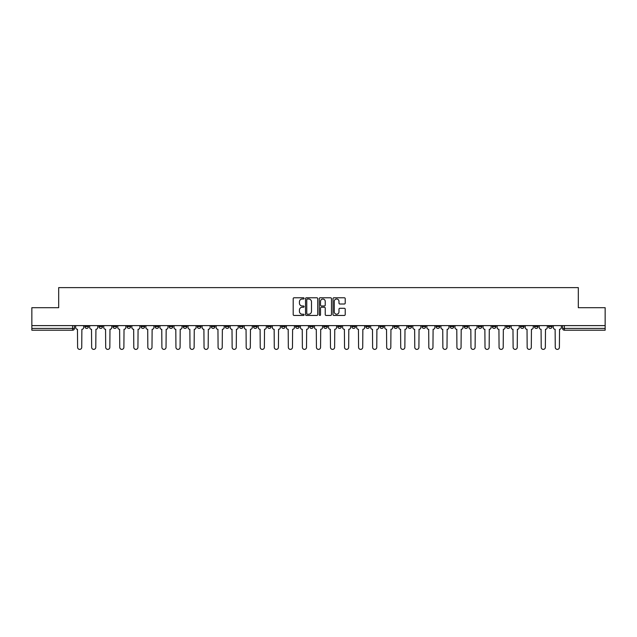 <?xml version="1.0" encoding="UTF-8"?>
<svg xmlns="http://www.w3.org/2000/svg" width="637" height="637" viewBox="0 0 637 637"><rect width="100%" height="100%" fill="white"/><g stroke="black" fill="none" stroke-linecap="round" stroke-linejoin="round"><path stroke-width="0.96" d="M304.088 298.395A0.621 0.621 0 0 0 303.475 297.774L294.079 297.774A0.884 0.884 0 0 0 293.195 298.657L293.195 314.567A0.884 0.884 0 0 0 294.079 315.45L303.475 315.45A0.621 0.621 0 0 0 304.088 314.837A0.621 0.621 0 0 0 303.475 314.216L302.257 314.216A2.827 2.827 0 0 1 299.43 311.389L299.43 310.06A2.827 2.827 0 0 1 302.257 307.233L303.475 307.233A0.621 0.621 0 0 0 304.088 306.612A0.621 0.621 0 0 0 303.475 305.991L302.257 305.991A2.827 2.827 0 0 1 299.43 303.164L299.43 301.842A2.827 2.827 0 0 1 302.257 299.008L303.475 299.008A0.621 0.621 0 0 0 304.088 298.395M548.505 325.611L548.505 326.606L552.104 326.606A1.8 1.8 0 0 1 550.304 328.405A1.8 1.8 0 0 1 548.505 326.606L548.505 325.611M464.214 325.611L464.214 326.606L467.813 326.606A1.8 1.8 0 0 1 466.013 328.405A1.8 1.8 0 0 1 464.214 326.606L464.214 325.611M450.16 325.611L450.16 326.606L453.767 326.606A1.8 1.8 0 0 1 451.967 328.405A1.8 1.8 0 0 1 450.16 326.606L450.16 325.611M365.869 325.611L365.869 326.606L369.476 326.606A1.8 1.8 0 0 1 367.668 328.405A1.8 1.8 0 0 1 365.869 326.606L365.869 325.611M351.823 325.611L351.823 326.606L355.422 326.606A1.8 1.8 0 0 1 353.623 328.405A1.8 1.8 0 0 1 351.823 326.606L351.823 325.611M337.769 325.611L337.769 326.606L341.376 326.606A1.8 1.8 0 0 1 339.577 328.405A1.8 1.8 0 0 1 337.769 326.606L337.769 325.611M309.678 325.611L309.678 326.606L313.277 326.606A1.8 1.8 0 0 1 311.477 328.405A1.8 1.8 0 0 1 309.678 326.606L309.678 325.611M281.578 326.606L281.578 325.611L281.578 326.606A1.8 1.8 0 0 0 283.377 328.405A1.8 1.8 0 0 1 281.578 326.606L285.177 326.606A1.8 1.8 0 0 1 283.377 328.405A1.8 1.8 0 0 0 285.177 326.606L285.177 325.611L285.177 326.606M267.524 326.606L267.524 325.611L267.524 326.606A1.8 1.8 0 0 0 269.332 328.405A1.8 1.8 0 0 1 267.524 326.606L271.131 326.606A1.8 1.8 0 0 1 269.332 328.405M253.478 326.606L253.478 325.611L253.478 326.606A1.8 1.8 0 0 0 255.278 328.405A1.8 1.8 0 0 1 253.478 326.606L257.085 326.606A1.8 1.8 0 0 1 255.278 328.405A1.8 1.8 0 0 0 257.085 326.606L257.085 325.611L257.085 326.606M239.432 325.611L239.432 326.606L243.031 326.606A1.8 1.8 0 0 1 241.232 328.405A1.8 1.8 0 0 1 239.432 326.606L239.432 325.611M225.379 325.611L225.379 326.606L228.986 326.606A1.8 1.8 0 0 1 227.186 328.405A1.8 1.8 0 0 1 225.379 326.606L225.379 325.611M211.333 325.611L211.333 326.606L214.932 326.606A1.8 1.8 0 0 1 213.132 328.405A1.8 1.8 0 0 1 211.333 326.606L211.333 325.611M197.287 326.606L197.287 325.611L197.287 326.606A1.8 1.8 0 0 0 199.086 328.405A1.8 1.8 0 0 1 197.287 326.606L200.886 326.606A1.8 1.8 0 0 1 199.086 328.405M169.187 326.606L169.187 325.611L169.187 326.606A1.8 1.8 0 0 0 170.987 328.405A1.8 1.8 0 0 1 169.187 326.606L172.786 326.606A1.8 1.8 0 0 1 170.987 328.405A1.8 1.8 0 0 0 172.786 326.606L172.786 325.611L172.786 326.606M155.141 326.606L155.141 325.611L155.141 326.606A1.8 1.8 0 0 0 156.941 328.405A1.8 1.8 0 0 1 155.141 326.606L158.74 326.606A1.8 1.8 0 0 1 156.941 328.405A1.8 1.8 0 0 0 158.74 326.606L158.74 325.611L158.74 326.606M141.088 326.606L141.088 325.611L141.088 326.606A1.8 1.8 0 0 0 142.887 328.405A1.8 1.8 0 0 1 141.088 326.606L144.695 326.606A1.8 1.8 0 0 1 142.887 328.405A1.8 1.8 0 0 0 144.695 326.606L144.695 325.611L144.695 326.606M127.042 326.606L127.042 325.611L127.042 326.606A1.8 1.8 0 0 0 128.841 328.405A1.8 1.8 0 0 1 127.042 326.606L130.641 326.606A1.8 1.8 0 0 1 128.841 328.405M112.988 326.606L112.988 325.611L112.988 326.606A1.8 1.8 0 0 0 114.795 328.405A1.8 1.8 0 0 1 112.988 326.606L116.595 326.606A1.8 1.8 0 0 1 114.795 328.405A1.8 1.8 0 0 0 116.595 326.606L116.595 325.611L116.595 326.606M98.942 326.606L98.942 325.611L98.942 326.606A1.8 1.8 0 0 0 100.742 328.405A1.8 1.8 0 0 1 98.942 326.606L102.541 326.606A1.8 1.8 0 0 1 100.742 328.405A1.8 1.8 0 0 0 102.541 326.606L102.541 325.611L102.541 326.606M344.33 304.008A0.884 0.884 0 0 0 345.214 303.124L345.214 298.657A0.884 0.884 0 0 0 344.33 297.774L333.899 297.774A0.884 0.884 0 0 0 333.016 298.657L333.016 314.567A0.884 0.884 0 0 0 333.899 315.45L344.33 315.45A0.884 0.884 0 0 0 345.214 314.567L345.214 309.176A0.884 0.884 0 0 0 344.33 308.292L339.871 308.292A0.884 0.884 0 0 0 338.988 309.176L338.988 311.851A2.365 2.365 0 0 1 336.623 314.216A2.365 2.365 0 0 1 334.258 311.851L334.258 301.373A2.365 2.365 0 0 1 336.623 299.008A2.365 2.365 0 0 1 338.988 301.373L338.988 303.124A0.884 0.884 0 0 0 339.871 304.008L344.33 304.008M31.85 325.611L31.85 307.695L58.684 307.695L58.684 287.613L578.316 287.613L578.316 307.695L605.15 307.695L605.15 325.611L31.85 325.611L31.85 328.405L74.449 328.405L74.449 325.611M317.728 298.657A0.884 0.884 0 0 0 316.844 297.774L306.413 297.774A0.884 0.884 0 0 0 305.529 298.657L305.529 314.567A0.884 0.884 0 0 0 306.413 315.45L316.844 315.45A0.884 0.884 0 0 0 317.728 314.567L317.728 298.657M320.156 297.774L330.587 297.774A0.884 0.884 0 0 1 331.471 298.657L331.471 314.567A0.884 0.884 0 0 1 330.587 315.45L326.128 315.45A0.884 0.884 0 0 1 325.236 314.567L325.236 308.117A0.884 0.884 0 0 0 324.352 307.233L321.398 307.233A0.884 0.884 0 0 0 320.515 308.117L320.515 314.837A0.621 0.621 0 0 1 319.893 315.45A0.621 0.621 0 0 1 319.272 314.837L319.272 298.657A0.884 0.884 0 0 1 320.156 297.774M562.551 325.611L562.551 328.405L605.15 328.405L605.15 330.205L564.358 330.205A1.8 1.8 0 0 1 562.551 328.405A1.8 1.8 0 0 0 564.358 330.205L564.358 325.611M605.15 325.611L605.15 328.405M72.642 325.611L72.642 330.205A1.8 1.8 0 0 0 74.449 328.405A1.8 1.8 0 0 1 72.642 330.205L31.85 330.205L31.85 328.405M552.104 325.611L552.104 326.606A1.8 1.8 0 0 1 550.304 328.405M538.058 325.611L538.058 326.606A1.8 1.8 0 0 1 536.258 328.405A1.8 1.8 0 0 1 534.459 326.606L538.058 326.606M534.459 325.611L534.459 326.606M524.012 325.611L524.012 326.606A1.8 1.8 0 0 1 522.205 328.405A1.8 1.8 0 0 1 520.405 326.606L524.012 326.606M520.405 325.611L520.405 326.606M509.958 325.611L509.958 326.606A1.8 1.8 0 0 1 508.159 328.405A1.8 1.8 0 0 1 506.359 326.606A1.8 1.8 0 0 0 508.159 328.405M506.359 325.611L506.359 326.606L509.958 326.606M495.912 325.611L495.912 326.606A1.8 1.8 0 0 1 494.113 328.405A1.8 1.8 0 0 1 492.305 326.606L495.912 326.606M492.305 325.611L492.305 326.606M481.859 325.611L481.859 326.606A1.8 1.8 0 0 1 480.059 328.405A1.8 1.8 0 0 1 478.26 326.606L481.859 326.606M478.26 325.611L478.26 326.606M467.813 325.611L467.813 326.606M453.767 325.611L453.767 326.606L453.767 325.611M439.713 325.611L439.713 326.606A1.8 1.8 0 0 1 437.914 328.405A1.8 1.8 0 0 1 436.114 326.606L439.713 326.606M436.114 325.611L436.114 326.606M425.667 325.611L425.667 326.606A1.8 1.8 0 0 1 423.868 328.405A1.8 1.8 0 0 1 422.068 326.606L425.667 326.606M422.068 325.611L422.068 326.606M411.621 325.611L411.621 326.606A1.8 1.8 0 0 1 409.814 328.405A1.8 1.8 0 0 1 408.014 326.606L411.621 326.606M408.014 325.611L408.014 326.606M397.568 325.611L397.568 326.606A1.8 1.8 0 0 1 395.768 328.405A1.8 1.8 0 0 1 393.969 326.606L397.568 326.606M393.969 325.611L393.969 326.606M383.522 325.611L383.522 326.606A1.8 1.8 0 0 1 381.722 328.405A1.8 1.8 0 0 1 379.915 326.606L383.522 326.606M379.915 325.611L379.915 326.606M369.476 325.611L369.476 326.606A1.8 1.8 0 0 1 367.668 328.405M355.422 325.611L355.422 326.606M341.376 326.606L341.376 325.611L341.376 326.606A1.8 1.8 0 0 1 339.577 328.405M327.322 325.611L327.322 326.606A1.8 1.8 0 0 1 325.523 328.405A1.8 1.8 0 0 1 323.723 326.606A1.8 1.8 0 0 0 325.523 328.405A1.8 1.8 0 0 0 327.322 326.606L323.723 326.606L323.723 325.611M313.277 326.606L313.277 325.611L313.277 326.606A1.8 1.8 0 0 1 311.477 328.405M299.231 325.611L299.231 326.606A1.8 1.8 0 0 1 297.423 328.405A1.8 1.8 0 0 1 295.624 326.606A1.8 1.8 0 0 0 297.423 328.405M295.624 325.611L295.624 326.606L299.231 326.606M271.131 325.611L271.131 326.606L271.131 325.611M243.031 326.606L243.031 325.611L243.031 326.606A1.8 1.8 0 0 1 241.232 328.405M228.986 326.606L228.986 325.611L228.986 326.606A1.8 1.8 0 0 1 227.186 328.405M214.932 326.606L214.932 325.611L214.932 326.606A1.8 1.8 0 0 1 213.132 328.405M200.886 325.611L200.886 326.606L200.886 325.611M186.84 326.606L186.84 325.611L186.84 326.606A1.8 1.8 0 0 1 185.033 328.405A1.8 1.8 0 0 1 183.233 326.606L186.84 326.606A1.8 1.8 0 0 1 185.033 328.405M183.233 325.611L183.233 326.606M130.641 325.611L130.641 326.606L130.641 325.611M88.495 325.611L88.495 326.606A1.8 1.8 0 0 1 86.696 328.405A1.8 1.8 0 0 1 84.896 326.606A1.8 1.8 0 0 0 86.696 328.405A1.8 1.8 0 0 0 88.495 326.606L88.495 325.611M84.896 325.611L84.896 326.606L88.495 326.606M307.384 299.008A0.621 0.621 0 0 0 306.763 299.629L306.763 313.595A0.621 0.621 0 0 0 307.384 314.216L308.666 314.216A2.827 2.827 0 0 0 311.493 311.389L311.493 301.842A2.827 2.827 0 0 0 308.666 299.008L307.384 299.008M325.236 301.42A2.365 2.365 0 0 0 322.879 299.056A2.365 2.365 0 0 0 320.515 301.42L320.515 305.107A0.884 0.884 0 0 0 321.398 305.991L324.352 305.991A0.884 0.884 0 0 0 325.236 305.107L325.236 301.42M75.66 325.611L75.66 327.506A1.8 1.8 0 0 0 77.467 329.305L77.603 347.316A2.07 2.07 0 0 0 79.673 349.387A2.07 2.07 0 0 0 81.743 347.316L81.878 329.305A1.8 1.8 0 0 0 83.678 327.506L83.678 325.611M89.713 325.611L89.713 327.506A1.8 1.8 0 0 0 91.513 329.305L91.648 347.316A2.07 2.07 0 0 0 93.719 349.387A2.07 2.07 0 0 0 95.789 347.316L95.924 329.305A1.8 1.8 0 0 0 97.724 327.506L97.724 325.611M103.759 325.611L103.759 327.506A1.8 1.8 0 0 0 105.559 329.305L105.694 347.316A2.07 2.07 0 0 0 107.764 349.387A2.07 2.07 0 0 0 109.843 347.316L109.97 329.305A1.8 1.8 0 0 0 111.778 327.506L111.778 325.611M117.805 325.611L117.805 327.506A1.8 1.8 0 0 0 119.613 329.305L119.748 347.316A2.07 2.07 0 0 0 121.818 349.387A2.07 2.07 0 0 0 123.889 347.316L124.024 329.305A1.8 1.8 0 0 0 125.823 327.506L125.823 325.611M131.859 325.611L131.859 327.506A1.8 1.8 0 0 0 133.659 329.305L133.794 347.316A2.07 2.07 0 0 0 135.864 349.387A2.07 2.07 0 0 0 137.934 347.316L138.07 329.305A1.8 1.8 0 0 0 139.869 327.506L139.869 325.611M145.905 325.611L145.905 327.506A1.8 1.8 0 0 0 147.704 329.305L147.84 347.316A2.07 2.07 0 0 0 149.918 349.387A2.07 2.07 0 0 0 151.988 347.316L152.124 329.305A1.8 1.8 0 0 0 153.923 327.506L153.923 325.611M159.959 325.611L159.959 327.506A1.8 1.8 0 0 0 161.758 329.305L161.894 347.316A2.07 2.07 0 0 0 163.964 349.387A2.07 2.07 0 0 0 166.034 347.316L166.169 329.305A1.8 1.8 0 0 0 167.969 327.506L167.969 325.611M174.005 325.611L174.005 327.506A1.8 1.8 0 0 0 175.804 329.305L175.939 347.316A2.07 2.07 0 0 0 178.01 349.387A2.07 2.07 0 0 0 180.08 347.316L180.215 329.305A1.8 1.8 0 0 0 182.023 327.506L182.023 325.611M188.05 325.611L188.05 327.506A1.8 1.8 0 0 0 189.858 329.305L189.993 347.316A2.07 2.07 0 0 0 192.063 349.387A2.07 2.07 0 0 0 194.134 347.316L194.269 329.305A1.8 1.8 0 0 0 196.069 327.506L196.069 325.611M202.104 325.611L202.104 327.506A1.8 1.8 0 0 0 203.904 329.305L204.039 347.316A2.07 2.07 0 0 0 206.109 349.387A2.07 2.07 0 0 0 208.18 347.316L208.315 329.305A1.8 1.8 0 0 0 210.114 327.506L210.114 325.611M216.15 325.611L216.15 327.506A1.8 1.8 0 0 0 217.95 329.305L218.085 347.316A2.07 2.07 0 0 0 220.155 349.387A2.07 2.07 0 0 0 222.233 347.316L222.361 329.305A1.8 1.8 0 0 0 224.168 327.506L224.168 325.611M230.196 325.611L230.196 327.506A1.8 1.8 0 0 0 232.003 329.305L232.139 347.316A2.07 2.07 0 0 0 234.209 349.387A2.07 2.07 0 0 0 236.279 347.316L236.415 329.305A1.8 1.8 0 0 0 238.214 327.506L238.214 325.611M244.25 325.611L244.25 327.506A1.8 1.8 0 0 0 246.049 329.305L246.185 347.316A2.07 2.07 0 0 0 248.255 349.387A2.07 2.07 0 0 0 250.325 347.316L250.46 329.305A1.8 1.8 0 0 0 252.26 327.506L252.26 325.611M258.296 325.611L258.296 327.506A1.8 1.8 0 0 0 260.095 329.305L260.23 347.316A2.07 2.07 0 0 0 262.309 349.387A2.07 2.07 0 0 0 264.379 347.316L264.514 329.305A1.8 1.8 0 0 0 266.314 327.506L266.314 325.611M272.349 325.611L272.349 327.506A1.8 1.8 0 0 0 274.149 329.305L274.284 347.316A2.07 2.07 0 0 0 276.354 349.387A2.07 2.07 0 0 0 278.425 347.316L278.56 329.305A1.8 1.8 0 0 0 280.36 327.506L280.36 325.611M286.395 325.611L286.395 327.506A1.8 1.8 0 0 0 288.195 329.305L288.33 347.316A2.07 2.07 0 0 0 290.4 349.387A2.07 2.07 0 0 0 292.471 347.316L292.606 329.305A1.8 1.8 0 0 0 294.413 327.506L294.413 325.611M300.441 325.611L300.441 327.506A1.8 1.8 0 0 0 302.249 329.305L302.376 347.316A2.07 2.07 0 0 0 304.454 349.387A2.07 2.07 0 0 0 306.524 347.316L306.66 329.305A1.8 1.8 0 0 0 308.459 327.506L308.459 325.611M314.495 325.611L314.495 327.506A1.8 1.8 0 0 0 316.294 329.305L316.43 347.316A2.07 2.07 0 0 0 318.5 349.387A2.07 2.07 0 0 0 320.57 347.316L320.706 329.305A1.8 1.8 0 0 0 322.505 327.506L322.505 325.611M328.541 325.611L328.541 327.506A1.8 1.8 0 0 0 330.34 329.305L330.476 347.316A2.07 2.07 0 0 0 332.546 349.387A2.07 2.07 0 0 0 334.624 347.316L334.751 329.305A1.8 1.8 0 0 0 336.559 327.506L336.559 325.611M342.587 325.611L342.587 327.506A1.8 1.8 0 0 0 344.394 329.305L344.529 347.316A2.07 2.07 0 0 0 346.6 349.387A2.07 2.07 0 0 0 348.67 347.316L348.805 329.305A1.8 1.8 0 0 0 350.605 327.506L350.605 325.611M356.64 325.611L356.64 327.506A1.8 1.8 0 0 0 358.44 329.305L358.575 347.316A2.07 2.07 0 0 0 360.646 349.387A2.07 2.07 0 0 0 362.716 347.316L362.851 329.305A1.8 1.8 0 0 0 364.651 327.506L364.651 325.611M370.686 325.611L370.686 327.506A1.8 1.8 0 0 0 372.486 329.305L372.621 347.316A2.07 2.07 0 0 0 374.691 349.387A2.07 2.07 0 0 0 376.77 347.316L376.905 329.305A1.8 1.8 0 0 0 378.704 327.506L378.704 325.611M384.74 325.611L384.74 327.506A1.8 1.8 0 0 0 386.54 329.305L386.675 347.316A2.07 2.07 0 0 0 388.745 349.387A2.07 2.07 0 0 0 390.815 347.316L390.951 329.305A1.8 1.8 0 0 0 392.75 327.506L392.75 325.611M398.786 325.611L398.786 327.506A1.8 1.8 0 0 0 400.585 329.305L400.721 347.316A2.07 2.07 0 0 0 402.791 349.387A2.07 2.07 0 0 0 404.861 347.316L404.997 329.305A1.8 1.8 0 0 0 406.804 327.506L406.804 325.611M412.832 325.611L412.832 327.506A1.8 1.8 0 0 0 414.639 329.305L414.767 347.316A2.07 2.07 0 0 0 416.845 349.387A2.07 2.07 0 0 0 418.915 347.316L419.05 329.305A1.8 1.8 0 0 0 420.85 327.506L420.85 325.611M426.886 325.611L426.886 327.506A1.8 1.8 0 0 0 428.685 329.305L428.82 347.316A2.07 2.07 0 0 0 430.891 349.387A2.07 2.07 0 0 0 432.961 347.316L433.096 329.305A1.8 1.8 0 0 0 434.896 327.506L434.896 325.611M440.931 325.611L440.931 327.506A1.8 1.8 0 0 0 442.731 329.305L442.866 347.316A2.07 2.07 0 0 0 444.937 349.387A2.07 2.07 0 0 0 447.007 347.316L447.142 329.305A1.8 1.8 0 0 0 448.95 327.506L448.95 325.611M454.977 325.611L454.977 327.506A1.8 1.8 0 0 0 456.785 329.305L456.92 347.316A2.07 2.07 0 0 0 458.99 349.387A2.07 2.07 0 0 0 461.061 347.316L461.196 329.305A1.8 1.8 0 0 0 462.995 327.506L462.995 325.611M469.031 325.611L469.031 327.506A1.8 1.8 0 0 0 470.831 329.305L470.966 347.316A2.07 2.07 0 0 0 473.036 349.387A2.07 2.07 0 0 0 475.106 347.316L475.242 329.305A1.8 1.8 0 0 0 477.041 327.506L477.041 325.611M483.077 325.611L483.077 327.506A1.8 1.8 0 0 0 484.876 329.305L485.012 347.316A2.07 2.07 0 0 0 487.082 349.387A2.07 2.07 0 0 0 489.16 347.316L489.296 329.305A1.8 1.8 0 0 0 491.095 327.506L491.095 325.611M497.131 325.611L497.131 327.506A1.8 1.8 0 0 0 498.93 329.305L499.066 347.316A2.07 2.07 0 0 0 501.136 349.387A2.07 2.07 0 0 0 503.206 347.316L503.341 329.305A1.8 1.8 0 0 0 505.141 327.506L505.141 325.611M511.177 325.611L511.177 327.506A1.8 1.8 0 0 0 512.976 329.305L513.111 347.316A2.07 2.07 0 0 0 515.182 349.387A2.07 2.07 0 0 0 517.252 347.316L517.387 329.305A1.8 1.8 0 0 0 519.195 327.506L519.195 325.611M525.222 325.611L525.222 327.506A1.8 1.8 0 0 0 527.03 329.305L527.157 347.316A2.07 2.07 0 0 0 529.236 349.387A2.07 2.07 0 0 0 531.306 347.316L531.441 329.305A1.8 1.8 0 0 0 533.241 327.506L533.241 325.611M539.276 325.611L539.276 327.506A1.8 1.8 0 0 0 541.076 329.305L541.211 347.316A2.07 2.07 0 0 0 543.281 349.387A2.07 2.07 0 0 0 545.352 347.316L545.487 329.305A1.8 1.8 0 0 0 547.287 327.506L547.287 325.611M553.322 325.611L553.322 327.506A1.8 1.8 0 0 0 555.122 329.305L555.257 347.316A2.07 2.07 0 0 0 557.327 349.387A2.07 2.07 0 0 0 559.397 347.316L559.533 329.305A1.8 1.8 0 0 0 561.34 327.506L561.34 325.611"/></g></svg>
